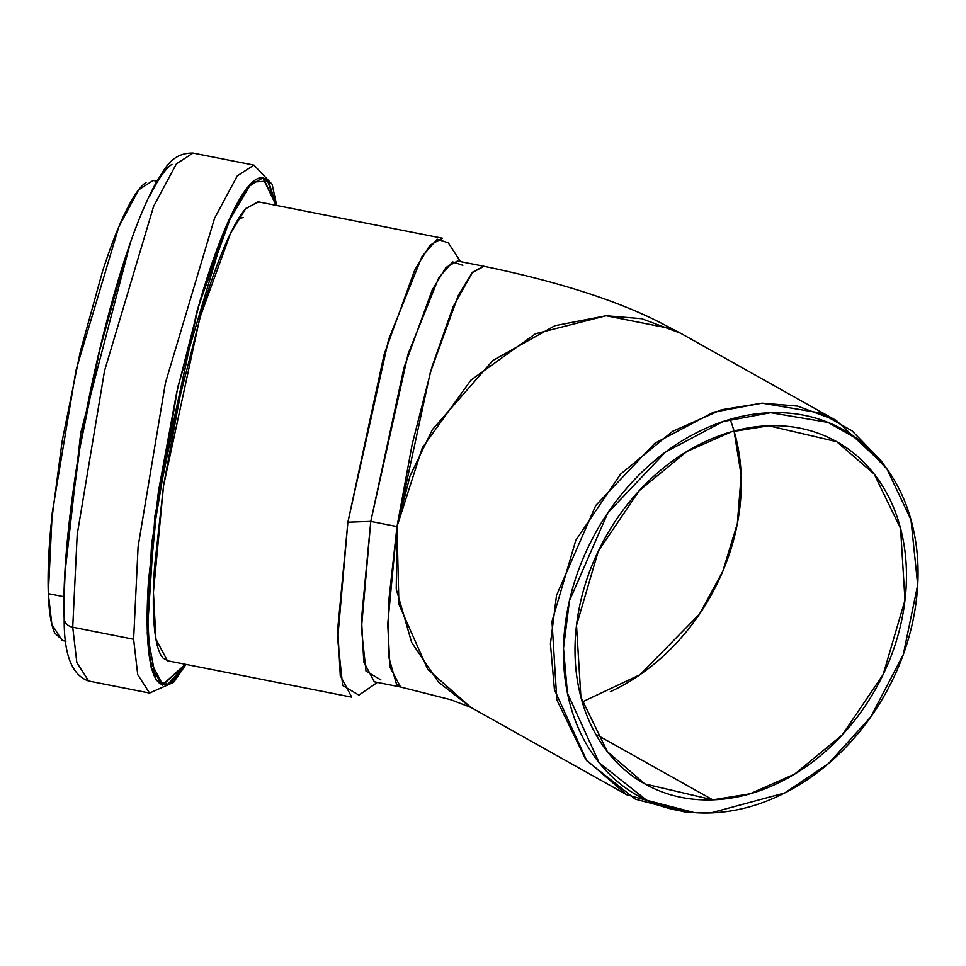 <?xml version="1.0" encoding="UTF-8"?>
<svg xmlns="http://www.w3.org/2000/svg" width="966" height="966" viewBox="0 0 966 966"><rect width="100%" height="100%" fill="white"/><g stroke="black" fill="none" stroke-linecap="round" stroke-linejoin="round"><path stroke-width="1.45" d="M64.565 616.103C63.816 595.793 64.77 571.148 67.391 542.168L79.731 448.864L99.679 350.368L124.216 261.714M149.609 196.364C157.881 179.483 165.343 168.784 171.984 164.28M72.728 627.224L76.833 662.604L88.679 681.03L76.833 662.604L72.728 627.224L133.622 639.263L138.114 546.514L165.452 382.838L214.512 218.425L237.286 175.897L253.937 165.126L237.286 175.897L214.512 218.425L165.452 382.838L138.114 546.514L133.622 639.263L137.727 674.642L149.573 693.069L137.727 674.642L133.622 639.263L72.728 627.224L77.208 534.488L104.545 370.799L153.606 206.386L176.392 163.858L193.031 153.087L176.392 163.858L153.606 206.386L104.545 370.799L77.208 534.488L72.728 627.224A11.435 9.189 177.9 0 1 64.203 618.856A11.435 9.189 -2.1 0 0 72.728 627.224M62.911 640.675L54.76 633.044C51.126 625.256 48.976 612.13 48.3 593.643C47.624 575.156 48.481 552.721 50.884 526.349L62.102 441.426L80.263 351.805L102.601 271.108C110.474 246.813 118.166 226.998 125.701 211.626C133.236 196.267 140.022 186.535 146.059 182.429M156.89 181.222L153.135 180.473L138.633 189.855L118.782 226.913L76.024 370.195L52.212 512.825L48.3 593.643L51.874 624.471L62.198 640.53L65.954 641.267M48.3 593.643L64.01 596.746L48.3 593.643M64.782 574.734L80.733 432.913L130.495 242.297L80.733 432.913L64.782 574.734M147.243 633.394L151.553 544.208L177.841 386.786L225.03 228.652L246.934 187.754L262.945 177.406L276.3 205.396L268.379 181.065L251.969 182.127L226.503 225.199L196.714 311.897L154.886 516.061L147.243 633.394L151.179 667.421L162.578 685.148L185.593 664.33L167.758 684.447L156.045 679.955L147.243 633.394M185.363 664.294L162.699 684.592L150.02 660.708L147.255 608.87L158.436 491.428L198.489 306.089L232.359 212.822L249.023 185.677L262.837 177.961L276.083 205.36L267.546 180.787C262.764 175.667 256.763 177.092 249.554 185.061C242.357 193.043 234.484 206.966 225.972 226.829C217.447 246.692 208.91 270.987 200.36 299.714L176.657 392.631L158.436 491.428L148.486 581.073C146.735 608.182 146.687 630.46 148.329 647.908C149.971 665.357 153.183 676.635 157.977 681.767C162.771 686.886 168.76 685.462 175.969 677.48L185.387 664.294M710.831 812.913C687.659 813.734 666.129 809.448 646.242 800.053C626.342 790.659 609.606 776.869 596.022 758.684C582.45 740.511 573.055 719.32 567.851 695.109C562.647 670.911 562.031 645.542 565.991 619.013C569.964 592.472 578.211 566.788 590.733 541.962C603.267 517.124 619.134 495.039 638.321 475.695C657.508 456.35 678.567 441.22 701.497 430.305C724.428 419.389 747.479 413.52 770.651 412.699C793.823 411.866 815.352 416.153 835.24 425.547C855.139 434.942 871.875 448.731 885.448 466.916C899.032 485.101 908.426 506.293 913.631 530.491C918.835 554.689 919.451 580.059 915.49 606.6C911.518 633.128 903.27 658.812 890.737 683.65C878.215 708.476 862.348 730.562 843.161 749.918C823.974 769.262 802.915 784.392 779.985 795.308C757.054 806.224 734.003 812.092 710.831 812.913L694.3 812.587L646.652 800.246L599.113 762.669L567.416 693.02L563.492 648.271L569.445 600.767L607.843 512.837L665.574 452.028L723.075 421.562L770.651 412.699L828.055 422.42L858.702 439.808L886.921 468.921L910.998 519.793L917.7 584.961L903.258 654.658L870.801 716.869L828.514 763.526L784.706 792.977L710.831 812.913M712.787 799.848C734.45 799.075 755.992 793.593 777.425 783.39C798.846 773.186 818.54 759.047 836.471 740.958C854.403 722.882 869.231 702.234 880.944 679.026C892.656 655.817 900.372 631.812 904.079 606.998C907.786 582.196 907.207 558.493 902.341 535.864C897.474 513.248 888.696 493.433 876.005 476.443C863.314 459.454 847.665 446.558 829.07 437.779C810.486 429.001 790.357 424.992 768.695 425.765C747.032 426.525 725.49 432.019 704.057 442.223C682.636 452.426 662.942 466.566 645.01 484.642C627.067 502.731 612.251 523.379 600.538 546.587C588.825 569.795 581.109 593.8 577.402 618.602C573.695 643.404 574.275 667.12 579.141 689.736C584.007 712.365 592.786 732.168 605.477 749.157C618.168 766.159 633.817 779.043 652.412 787.821C670.996 796.612 691.125 800.609 712.787 799.848L644.829 783.921L607.336 751.584L580.904 697.15L576.497 625.4L598.292 551.151L639.25 490.668L686.85 451.508L731.419 431.802L768.695 425.765L836.653 441.679L874.145 474.016L900.578 528.462L904.985 600.2L883.19 674.449L842.231 734.945L794.632 774.104L750.063 793.798L712.787 799.848L595.78 734.269L712.787 799.848M836.411 420.572L680.438 333.149L641.629 318.683L606.141 315.749L554.919 325.699L492.889 360.451L432.394 429.604L410.019 476.045L397.002 526.579L396.241 589.043L411.661 642.499L438.455 682.105L470.732 707.317L626.705 794.74L585.71 759.397L556.814 699.867L551.984 621.428L575.821 540.248L620.595 474.125L672.65 431.307L721.373 409.777L762.126 403.16L797.614 406.106L836.411 420.572L883.878 464.851M688.83 812.104L626.705 794.74M470.792 707.353L427.697 669.317L398.898 604.354L397.002 526.579L388.743 601.033L388.61 656.542L396.628 684.653L400.528 686.995L390.01 667.168L387.728 624.121L397.002 526.579L422.299 447.838L470.925 380.121L535.478 333.741L606.141 315.749L672.155 328.887L680.366 333.125L658.293 321.593C614.847 299.786 556.658 281.335 483.725 266.23L472.688 272.122L453.09 306.802L431.826 367.346L412.132 444.517L397.002 526.579L430.281 372.635L458.403 295.173L472.241 272.617L484.038 266.29M351.733 697.174L340.261 675.548L337.762 628.588L347.881 522.208L384.166 354.305L414.849 269.816L429.942 245.231L442.452 238.24L258.115 201.809L245.606 208.789L230.512 233.386L199.841 317.874L163.544 485.765L153.425 592.158L155.924 639.106L167.408 660.744L351.733 697.174M460.504 261.629L448.321 242.864L437.151 239.157L422.082 256.352L388.586 339.573L347.881 522.208L370.775 521.399L408.099 353.942L438.805 277.64L452.631 261.883L462.859 265.276M380.906 679.943L366.005 671.128L361.405 628.552L370.775 521.399L347.881 522.208L337.653 639.081L342.676 685.522L358.917 695.134L377.332 682.419M483.712 266.218L457.486 261.037L446.014 267.437L432.176 289.981L404.054 367.454L370.775 521.399L397.002 526.579L370.775 521.399L361.501 618.928L363.784 661.988L374.313 681.815L400.54 687.007L450.989 699.795L471.154 707.547M582.244 701.968L639.939 674.751L699.396 614.279L722.737 571.461L737.348 523.62L741.151 475.248L734.075 431.065M238.674 218.401L243.504 217.579M730.139 419.341A196.158 154.922 -60.7 0 1 610.295 691.741M886.921 468.921L880.944 460.625L852.109 430.884L820.786 413.098L762.126 403.16L713.512 412.216L654.743 443.358L595.744 505.496L556.513 595.358L550.427 643.899L554.436 689.639L586.821 760.797L635.411 799.208L684.109 811.826L691.62 812.382M258.695 201.918L246.101 208.245C239.568 215.466 232.444 228.085 224.728 246.076C217 264.068 209.272 286.081 201.532 312.103L180.05 396.277L163.544 485.765L154.536 566.97C152.954 591.53 152.906 611.707 154.391 627.514C155.888 643.32 158.798 653.547 163.133 658.184L168.084 660.877M276.735 205.48L272.086 184.228L253.937 165.126L193.031 153.087C170.728 152.785 164.305 170.475 156.528 181.862C138.198 215.189 120.291 266.833 102.794 336.82C77.727 437.018 61.486 554.81 64.191 618.711C63.853 654.634 72.015 675.403 88.679 681.03L149.573 693.069L173.639 682.31L186.015 664.415M836.653 441.679L835.554 441.076"/></g></svg>
